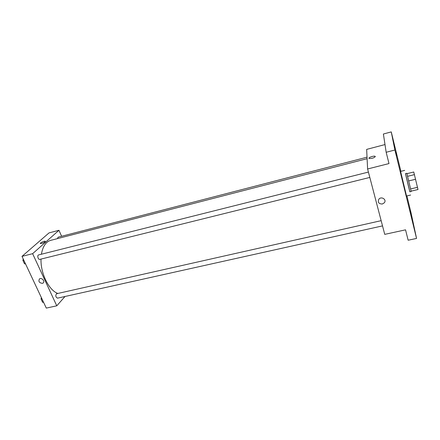 <?xml version="1.0" encoding="UTF-8"?>
<svg xmlns="http://www.w3.org/2000/svg" width="440" height="440" viewBox="0 0 440 440"><rect width="100%" height="100%" fill="white"/><g stroke="black" fill="none" stroke-linecap="round" stroke-linejoin="round"><path stroke-width="0.66" d="M415.602 179.262L408.645 180.945L407.539 176.325L406.918 173.685L413.754 172.007L418 189.519L411.12 191.142L410.581 188.947L417.511 187.303M408.645 180.945L410.581 188.947M406.918 173.685L411.125 191.142M411.202 191.488L409.833 191.807L408.331 185.719L405.455 173.641L406.819 173.305M407.539 176.325L414.464 174.631M409.866 191.802L405.488 173.63M410.619 195.058L406.522 196.014L400.587 171.402L404.674 170.396M392.744 138.248L393.492 141.455L392.744 138.248M410.366 210.298L411.147 213.648L410.366 210.298M414.398 229.075L415.256 232.755L414.398 229.075M395.538 152.075L396.358 155.595L395.538 152.075M400.895 171.331L391.254 131.901L394.895 150.013L416.554 238.436L411.043 212.817L406.912 195.927M384.995 144.568L366.652 149.391L367.604 168.977L384.742 234.366L405.548 229.834L408.144 240.224L416.554 238.436M391.254 131.901L383.394 134.013L386.166 152.273L394.895 150.013M386.166 152.273L388.993 163.57L367.604 168.977M382.333 204.017C378.708 203.924 377.548 202.323 378.84 199.215C381.337 195.921 387.024 199.645 384.307 202.791L382.333 204.017C378.708 203.924 377.548 202.323 378.84 199.215C381.337 195.921 387.024 199.645 384.307 202.791L382.333 204.017M375.342 156.563C374.011 157.955 371.971 158.598 369.204 158.494C367.444 157.883 373.588 155.584 375.078 156.294L375.342 156.563C374.011 157.955 371.971 158.598 369.209 158.494C367.444 157.889 373.588 155.59 375.078 156.294L375.342 156.569M57.827 293.458C48.944 290.356 40.519 273.488 41.008 259.078M41.404 254.227C42.779 246.406 45.865 241.786 50.666 240.372L367.103 158.686M369.82 177.43L39.771 259.386C38.137 259.908 36.933 255.228 38.621 254.925L368.418 172.079M382.52 225.885L57.514 298.155C55.605 297.039 55.297 295.57 56.584 293.739L381.15 220.666M57.425 238.629L58.135 237.171L367.032 157.19M61.611 236.269L58.96 230.291L32.626 253.682L56.771 305.817L65.005 296.489M58.96 230.291L49.033 232.898L22 256.372L32.626 253.682M22 256.372L46.299 308.099L56.771 305.817M42.372 283.355C39.149 282.854 38.198 281.364 39.512 278.889C41.773 277.195 45.452 281.562 43.038 283.069L42.372 283.355C39.149 282.854 38.198 281.364 39.512 278.889C41.773 277.195 45.452 281.562 43.038 283.069L42.372 283.355M45.062 241.824C43.329 243.007 41.778 243.59 40.425 243.568C39.331 243.205 44.385 240.763 45.248 241.236L45.062 241.824L45.248 241.236C44.385 240.763 39.331 243.205 40.425 243.573M41.365 297.594L41.052 298.964L42.625 302.308L43.582 302.319M41.052 298.964L41.916 298.771M42.625 302.308L43.489 302.115M42.102 301.197L41.08 299.03M41.074 298.865L41.344 297.55M23.238 259.001L22.886 260.332L24.53 263.829L25.553 263.934M22.886 260.332L23.76 260.117M24.53 263.829L25.405 263.615M24.035 262.785L22.974 260.524M22.979 259.963L23.166 259.264"/></g></svg>
